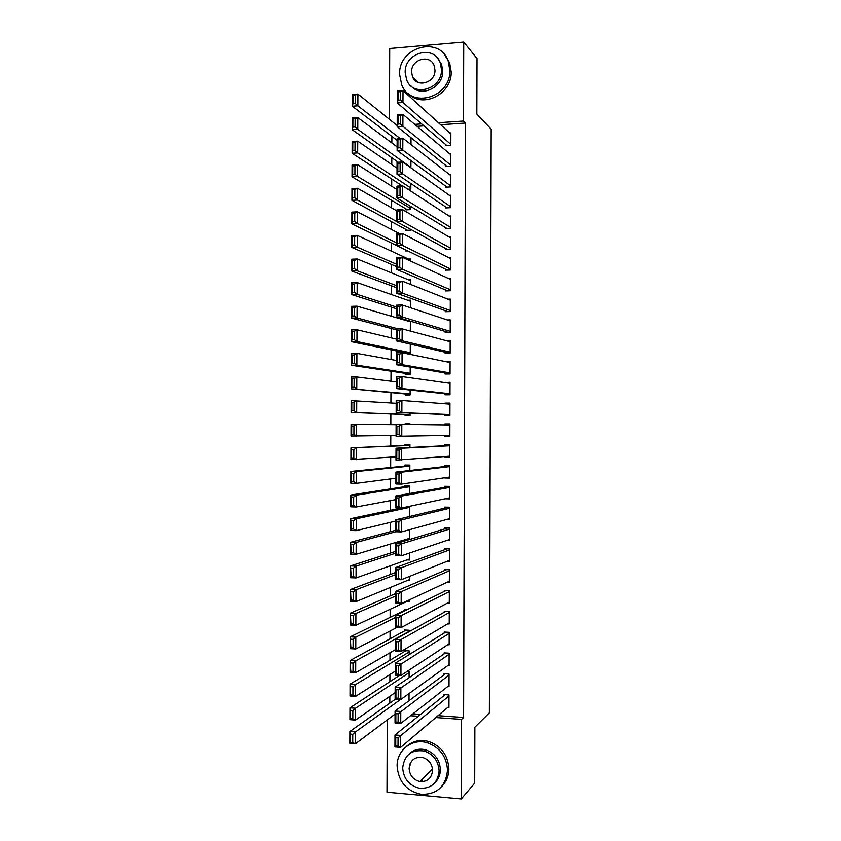 <?xml version="1.0" encoding="UTF-8"?>
<svg xmlns="http://www.w3.org/2000/svg" width="841" height="841" viewBox="0 0 841 841"><rect width="100%" height="100%" fill="white"/><g stroke="black" fill="none" stroke-linecap="round" stroke-linejoin="round"><path stroke-width="1.26" d="M439.338 770.734L439.076 771.912M391.885 136.4L391.853 142.949M391.801 157.719L391.78 164.584M391.727 179.049L391.696 186.229M391.643 200.379L391.622 207.874M391.57 221.719L391.538 229.53M391.496 243.06L391.464 251.186M391.412 264.41L391.38 272.841M391.338 285.761L391.307 294.518M391.254 307.112L391.223 316.184M391.181 328.474L391.149 337.861M391.107 349.845L391.065 359.549M391.023 371.217L390.991 381.236M390.949 392.6L390.907 402.934M390.865 413.982L390.834 424.631M390.792 435.48L390.75 446.066M390.708 457.189L390.676 467.459M390.634 478.897L390.592 488.852M390.55 500.616L390.518 510.266M390.476 522.335L390.434 531.67M390.392 544.064L390.361 553.084M390.319 565.793L390.287 574.508M390.235 587.533L390.203 595.933M390.15 609.273L390.129 617.368M390.077 631.023L390.045 638.803M389.993 652.774L389.972 660.238M389.919 674.535L389.888 681.683M389.835 696.295L389.814 703.139M389.457 119.327L389.709 48.494L463.727 42.05L463.465 121.02L438.455 122.733M463.727 42.05L477.005 58.513L476.826 114.061L491.186 129.178L489.367 712.832L474.871 727.192L474.692 783.15L461.257 798.95L386.986 792.211L387.249 719.949M410.913 167.832L410.934 160.62M445.73 165.414L445.73 166.455L450.744 166.161L450.787 153.703L449.641 153.777M405.846 208.82L405.835 209.851L410.765 209.609L410.776 206.455M445.593 206.886L445.583 207.927L450.608 207.685L450.65 195.228L449.294 195.291M405.698 249.945L405.688 250.954L407.633 250.881M445.446 248.379L445.446 249.42L450.471 249.23L450.513 236.763L448.852 236.826M408.158 279.654L410.513 279.58L410.503 284.395M445.31 289.893L445.31 290.933L450.334 290.786L450.377 278.318L448.253 278.382M407.097 320.841L409.125 320.799M410.334 331.06L410.366 321.167M445.173 331.428L445.173 332.468L450.198 332.374L450.24 319.895L447.296 319.958M405.257 373.351L405.246 374.382L410.177 374.34L410.208 367.086M445.036 372.983L445.026 374.014L450.051 373.972L450.093 361.493L445.278 361.546M405.11 414.529L405.099 415.559L410.03 415.57L410.04 413.026M444.889 414.55L444.889 415.591L449.914 415.591L449.956 403.102L444.931 403.112L444.931 403.764M404.994 445.425L404.994 444.405L409.935 444.437L409.924 447.507M449.777 456.747L444.752 457.178L449.777 457.231L449.819 444.731L444.794 444.7L444.784 445.741M444.752 457.178L444.752 456.61M404.847 486.645L404.847 485.614L409.788 485.699L409.756 493.488M445.141 498.797L449.641 498.881L449.683 486.382L444.647 486.298L444.647 487.338M406.455 539.27L409.599 539.365L409.63 529.662M446.676 540.479L449.504 540.563L449.546 528.053L444.511 527.917L444.511 528.957M407.16 580.574L409.451 580.668L409.462 576.453M447.307 582.172L449.357 582.256L449.399 569.746L444.374 569.557L444.374 570.597M404.405 610.387L404.405 609.357L407.422 609.494M447.601 623.896L449.22 623.969L449.262 611.46L444.237 611.218L444.227 612.259M404.258 651.68L404.258 650.64L409.199 650.923L409.189 654.613M447.748 665.63L449.083 665.704L449.126 653.184L444.09 652.9L444.09 653.941M409.02 700.711L409.052 693.541M447.811 707.376L448.947 707.46L448.989 694.929L443.953 694.592L443.953 695.633M438.056 715.659L463.58 717.489L465.515 123.038L440.642 124.731M423.948 125.866L417.104 126.329M412.92 713.862L420.584 714.408M447.79 686.498L449.01 686.582L449.052 674.051L444.027 673.746L444.016 674.787M407.055 671.475L409.125 671.602L409.104 677.657M447.696 644.753L449.157 644.837L449.199 632.316L444.164 632.054L444.164 633.094M404.332 631.034L404.332 630.004L409.273 630.256L409.273 631.58M447.486 603.029L449.294 603.113L449.336 590.603L444.3 590.393L444.3 591.433M407.359 601.231L409.378 601.326L409.378 599.854M447.055 561.325L449.43 561.41L449.472 548.9L444.447 548.742L444.437 549.783M406.876 559.917L409.525 560.011L409.546 553.052M446.098 519.633L449.567 519.717L449.609 507.218L444.584 507.112L444.584 508.153M409.451 506.324L409.672 516.49M449.714 477.236L444.679 477.982L449.704 478.056L449.746 465.557L444.721 465.494L444.721 466.534M404.92 466.03L404.92 464.999L409.861 465.062L409.84 470.487M449.851 436.269L444.815 436.384L449.851 436.405L449.893 423.917L444.857 423.906L444.857 424.894M444.815 436.384L444.826 435.47M408.39 436.174L409.966 436.143M405.068 424.4L405.068 423.801L410.009 423.811L409.998 424.463M444.963 393.756L444.963 394.797L449.988 394.776L450.03 382.298L445.005 382.634M405.183 393.945L405.173 394.976L410.103 394.955L410.124 390.056M445.099 352.2L445.099 353.241L450.124 353.167L450.166 340.689L446.508 340.752M407.17 353.777L410.25 353.735L410.292 344.116M405.32 353.399L405.33 352.768M445.246 310.655L445.236 311.696L450.261 311.58L450.303 299.102L447.843 299.175M407.706 300.248L410.44 300.174L410.419 307.722M445.383 269.141L445.373 270.171L450.398 270.003L450.44 257.535L448.589 257.609M408.526 259.07L410.587 258.996L410.587 261.067M445.52 227.638L445.52 228.668L450.534 228.458L450.576 215.99L449.094 216.063M405.772 229.372L405.761 230.402L410.692 230.182L410.692 229.393M445.656 186.145L445.656 187.186L450.681 186.923L450.723 174.465L449.472 174.529M407.864 189.204L410.839 189.036L410.86 183.538M445.804 144.684L445.793 145.724L450.818 145.398L450.86 132.952L449.788 133.025M410.997 144.536L411.018 137.703M421.656 123.89L414.76 124.363M465.515 123.038L463.465 121.02M463.58 717.489L461.52 719.391L461.257 798.95M394.44 714.566L395.06 714.608M410.555 715.723L418.261 716.28M435.838 717.541L461.52 719.391M449.893 423.98L444.857 423.906M410.009 423.875L405.068 423.801M449.956 403.512L444.931 403.112M450.03 383.033L445.005 382.329M448.947 706.408L400.652 747.397L394.944 746.934L394.986 734.971L400.694 735.412L400.652 747.397L398.024 746.23L398.056 737.83L395.764 737.652L395.733 746.051L398.024 746.23M445.152 694.677L394.986 734.971L395.764 737.652M448.978 695.97L398.056 737.83M394.944 746.934L395.733 746.051M395.491 699.102L349.867 731.502L355.449 731.933L400.537 699.449M395.06 714.093L355.407 743.791L349.814 743.339L349.867 731.502L350.476 742.456L352.715 742.635L352.747 734.319L350.508 734.14M352.747 734.319L355.449 731.933L355.407 743.791L352.715 742.635M350.476 742.456L349.814 743.339M449.02 685.531L400.736 723.428L395.028 723.008L395.07 711.044L400.779 711.444L400.736 723.428L398.108 722.219L398.14 713.809L395.848 713.652L395.827 722.051L398.108 722.219M445.32 673.82L395.07 711.044L395.848 713.652M449.052 675.102L398.14 713.809M395.028 723.008L395.827 722.051M449.083 664.663L400.831 699.47L395.112 699.081L395.165 687.118L400.873 687.486L400.831 699.47L398.203 698.209L398.224 689.809L395.943 689.652L395.911 698.051L398.203 698.209M445.509 652.973L395.165 687.118L395.943 689.652M449.126 654.224L398.224 689.809M395.112 699.081L395.911 698.051M399.454 675.418L349.951 707.828L355.543 708.227L409.125 672.632M395.144 692.627L355.491 720.075L349.909 719.665L349.951 707.828L350.56 718.708L352.8 718.876L352.831 710.561L350.592 710.403M352.831 710.561L355.543 708.227L355.491 720.075L352.8 718.876M350.56 718.708L349.909 719.665M405.835 650.734L350.045 684.164L355.627 684.532L409.199 651.954M395.217 671.16L355.585 696.38L350.003 695.991L350.045 684.164L350.655 694.971L352.894 695.129L352.926 686.813L350.686 686.666M352.926 686.813L355.627 684.532L355.585 696.38L352.894 695.129M350.655 694.971L350.003 695.991M447.507 770.272C446.634 756.679 439.969 747.544 427.512 742.855C412.458 737.883 396.731 749.993 397.11 766.025C398.403 781.531 406.413 790.961 421.141 794.314C436.952 794.629 445.741 786.608 447.507 770.272M441.651 786.556C446.329 781.825 448.737 775.928 448.863 768.863C447.99 755.334 441.346 746.23 428.942 741.562C420.248 739.239 412.679 740.932 406.214 746.629M409.231 753.904C413.804 749.636 419.26 748.269 425.578 749.815C434.776 753.073 439.706 759.696 440.379 769.673C440.274 774.96 438.424 779.323 434.839 782.782M439.097 770.966C438.424 760.958 433.483 754.314 424.253 751.034C411.554 749.289 404.363 754.913 402.681 767.896C403.575 778.903 409.22 785.694 419.638 788.28C431.275 788.742 437.762 782.971 439.097 770.966M409.115 768.432C409.662 775.413 413.215 779.786 419.796 781.541C427.417 781.972 431.685 778.261 432.579 770.419C432.127 763.849 428.857 759.549 422.771 757.51C414.708 756.543 410.156 760.18 409.115 768.432M410.145 763.533L409.998 765.604M420.868 780.469L422.518 780.847M449.84 70.371L448.285 61.382C439.99 35.227 398.319 46.781 399.601 74.428L401.735 84.857C410.934 109.246 450.934 97.567 449.84 70.371M408.085 93.34C422.171 108.994 452.069 94.339 451.186 71.842L449.63 62.886L444.479 54.633M437.572 58.187L441.567 64.326L442.734 70.949C443.396 87.401 421.32 97.955 411.281 86.171M441.472 69.582L440.295 62.938C434.198 44.216 404.269 52.594 405.173 72.526L406.655 79.927C413.204 97.724 442.282 89.283 441.472 69.582M411.585 72.011L412.5 76.689C416.673 88.263 435.501 82.838 434.976 70.108L434.177 65.735C430.203 53.782 411.007 59.185 411.585 72.011M449.157 643.796L400.915 675.512L395.207 675.155L395.249 663.192L400.957 663.538L400.915 675.512L398.287 674.209L398.319 665.809L396.027 665.673L395.995 674.062L398.287 674.209M445.719 632.138L395.249 663.192L396.027 665.673M449.189 633.357L398.319 665.809M395.207 675.155L395.995 674.062M449.231 622.929L400.999 651.565L395.291 651.239L395.333 639.286L401.041 639.591L400.999 651.565L398.371 650.209L398.403 641.809L396.111 641.683L396.079 650.082L398.371 650.209M445.972 611.302L395.333 639.286L396.111 641.683M449.262 612.5L401.041 639.591L398.403 641.809M395.291 651.239L396.079 650.082M406.066 630.088L350.14 660.5L355.722 660.837L409.273 631.286M395.291 649.704L355.68 672.684L350.087 672.327L350.14 660.5L350.75 671.244L352.989 671.381L353.02 663.076L350.781 662.939M353.02 663.076L355.722 660.837L355.68 672.684L352.989 671.381M350.75 671.244L350.087 672.327M406.329 609.452L350.224 636.847L355.817 637.152L395.417 617.525M396.973 627.407L355.764 648.989L350.182 648.674L350.224 636.847L350.844 647.517L353.083 647.644L353.115 639.339L350.876 639.223M353.115 639.339L355.817 637.152L355.764 648.989L353.083 647.644M350.844 647.517L350.182 648.674M449.294 602.072L401.083 627.617L395.375 627.333L395.417 615.381L401.125 615.654L401.083 627.617L398.455 626.219L398.487 617.82L396.195 617.715L396.174 626.103L398.455 626.219M446.256 590.466L395.417 615.381L396.195 617.715M449.325 591.644L401.125 615.654L398.487 617.82M395.375 627.333L396.174 626.103M395.501 593.641L350.319 613.194L355.901 613.467L395.491 596.08M409.378 600.295L355.859 625.305L350.276 625.021L350.319 613.194L350.928 623.801L353.167 623.917L353.199 615.612L350.96 615.507M353.199 615.612L355.901 613.467L355.859 625.305L353.167 623.917M350.928 623.801L350.276 625.021M449.367 581.215L401.168 603.68L395.459 603.428L395.512 591.475L401.21 591.717L401.168 603.68L398.539 602.23L398.571 593.841L396.29 593.746L396.258 602.135L398.539 602.23M446.613 569.641L395.512 591.475L396.29 593.746M449.399 570.787L401.21 591.717L398.571 593.841M395.459 603.428L396.258 602.135M395.575 572.511L350.413 589.552L355.995 589.793L395.564 574.634M409.451 579.638L355.953 601.63L350.361 601.378L350.413 589.552L351.023 600.096L353.262 600.19L353.294 591.885L351.054 591.791M353.294 591.885L355.995 589.793L355.953 601.63L353.262 600.19M351.023 600.096L350.361 601.378M449.43 560.369L401.252 579.754L395.554 579.533L395.596 567.58L401.304 567.791L401.252 579.754L398.634 578.261L398.666 569.862L396.374 569.778L396.342 578.166L398.634 578.261M447.065 548.826L395.596 567.58L396.374 569.778M449.472 549.94L401.304 567.791L398.666 569.862M395.554 579.533L396.342 578.166M395.648 551.381L350.508 565.919L356.09 566.13L395.648 553.199M409.525 558.981L356.037 577.956L350.455 577.735L350.508 565.919L351.118 576.379L353.357 576.474L353.388 568.169L351.149 568.085M353.388 568.169L356.09 566.13L356.037 577.956L353.357 576.474M351.118 576.379L350.455 577.735M449.504 539.523L401.346 555.827L395.638 555.638L395.68 543.696L401.388 543.875L401.346 555.827L398.718 554.282L398.75 545.893L396.458 545.82L396.426 554.208L398.718 554.282M447.675 528.011L395.68 543.696L396.458 545.82M449.536 529.094L401.388 543.875L398.75 545.893M395.638 555.638L396.426 554.208M395.733 530.261L350.592 542.287L356.174 542.466L395.785 531.754M409.599 538.335L356.132 554.293L350.55 554.103L350.592 542.287L351.202 552.684L353.441 552.758L353.472 544.463L351.233 544.39M353.472 544.463L356.174 542.466L356.132 554.293L353.441 552.758M351.202 552.684L350.55 554.103M449.578 518.676L401.43 531.911L395.722 531.754L395.764 519.812L401.472 519.959L401.43 531.911L398.802 530.324L398.834 521.935L396.542 521.872L396.521 530.261L398.802 530.324M448.568 507.197L395.764 519.812L396.542 521.872M449.609 508.258L401.472 519.959L398.834 521.935M395.722 531.754L396.521 530.261M401.252 507.996L350.686 518.666L356.269 518.802L409.704 507.365M395.764 521.052L356.227 530.629L350.644 530.471L350.686 518.666L351.296 528.989L353.535 529.052L353.567 520.758L351.328 520.695M353.567 520.758L356.269 518.802L356.227 530.629L353.535 529.052M351.296 528.989L350.644 530.471M449.641 497.84L401.514 508.006L395.806 507.869L395.848 495.938L401.556 496.053L401.514 508.006L398.886 506.356L398.918 497.977L396.637 497.935L396.605 506.314L398.886 506.356M449.683 486.455L395.848 495.938L396.637 497.935M449.672 487.433L401.556 496.053L398.918 497.977M395.806 507.869L396.605 506.314M409.788 485.877L350.781 495.044L356.363 495.16L409.777 486.729M395.838 499.628L356.311 506.976L350.729 506.85L350.781 495.044L351.391 505.304L353.63 505.357L353.662 497.063L351.422 497.01M353.662 497.063L356.363 495.16L356.311 506.976L353.63 505.357M351.391 505.304L350.729 506.85M449.714 477.015L401.599 484.101L395.901 484.006L395.943 472.064L401.641 472.148L401.599 484.101L398.981 482.408L399.002 474.03L396.721 473.988L396.689 482.366L398.981 482.408M449.746 465.967L395.943 472.064L396.721 473.988M449.746 466.597L401.641 472.148L399.002 474.03M395.901 484.006L396.689 482.366M409.861 465.546L350.865 471.433L356.447 471.517L409.851 466.093M395.922 478.214L356.405 483.333L350.823 483.239L350.865 471.433L351.517 473.336L351.485 481.62L353.714 481.662L353.746 473.367L351.517 473.336M353.746 473.367L356.447 471.517L356.405 483.333L353.714 481.662M351.485 481.62L350.823 483.239M449.777 456.19L395.985 460.132L396.027 448.211L401.725 448.253L401.683 460.195L399.065 458.461L399.097 450.082L396.805 450.061L396.773 458.44L399.065 458.461M449.819 445.478L396.027 448.211L396.805 450.061M449.819 445.772L401.725 448.253L399.097 450.082M395.985 460.132L396.773 458.44M409.924 445.215L350.96 447.832L409.924 445.467M395.995 456.8L350.918 459.628L350.96 447.832L351.601 449.662L351.57 457.946L353.809 457.967L353.84 449.683L351.601 449.662M353.84 449.683L356.542 447.875L356.489 459.691L353.809 457.967M351.57 457.946L350.918 459.628M449.851 435.365L396.069 436.279L396.111 424.348L401.819 424.369L401.767 436.311L399.149 434.524L399.181 426.145L396.889 426.135L396.857 434.513L399.149 434.524M449.882 424.957L401.819 424.369L399.181 426.145M396.069 436.279L396.857 434.513M396.111 424.348L396.889 426.135M396.069 435.386L351.002 436.027L351.054 424.232L396.111 424.684M353.935 425.998L356.626 424.242L356.584 436.059L353.903 434.292L353.935 425.998L351.696 425.998L351.664 434.282L353.903 434.292M351.696 425.998L351.054 424.232M351.664 434.282L351.002 436.027M449.924 414.55L396.153 412.426L449.914 414.771M396.952 410.587L396.153 412.426L396.195 400.495L401.903 400.484L401.861 412.426L399.233 410.587L399.265 402.208L396.984 402.219L396.952 410.587L399.233 410.587M449.956 404.143L401.903 400.484L399.265 402.208M396.195 400.495L396.984 402.219M410.04 414.539L351.096 412.426L351.139 400.631L396.185 403.291M410.04 414.729L351.096 412.426L351.759 410.618L353.987 410.618L354.019 402.324L351.79 402.334L351.759 410.618M354.019 402.324L356.721 400.621L356.679 412.426L353.987 410.618M351.79 402.334L351.139 400.631M449.988 393.735L401.945 388.542L396.237 388.574L449.988 394.292M397.036 386.671L396.237 388.574L396.29 376.652L401.987 376.61L401.945 388.542L399.317 386.66L399.349 378.282L397.068 378.303L397.036 386.671L399.317 386.66M450.019 383.338L401.987 376.61L399.349 378.282M396.29 376.652L397.068 378.303M410.114 393.914L351.191 388.836L351.233 377.041L356.815 376.999L396.269 381.888M410.114 394.408L351.191 388.836L351.843 386.955L354.082 386.944L354.114 378.66L351.874 378.681L351.843 386.955M354.114 378.66L356.815 376.999L356.763 388.805L354.082 386.944M351.874 378.681L351.233 377.041M450.061 372.931L402.03 364.668L396.332 364.731L450.051 373.825M397.12 362.765L396.332 364.731L396.374 352.821L402.072 352.736L402.03 364.668L399.412 362.734L399.433 354.366L397.152 354.397L397.12 362.765L399.412 362.734M450.093 362.534L402.072 352.736L399.433 354.366M396.374 352.821L397.152 354.397M410.187 373.309L356.857 365.194L351.275 365.257L351.328 353.462L356.899 353.388L396.342 360.495M410.177 374.098L351.275 365.257L351.937 363.312L354.177 363.28L354.208 354.997L351.969 355.028L351.937 363.312M354.208 354.997L356.899 353.388L356.857 365.194L354.177 363.28M351.969 355.028L351.328 353.462M450.124 352.127L402.114 340.805L396.416 340.899L449.325 353.178M397.204 338.86L396.416 340.899L396.458 328.989L402.156 328.873L402.114 340.805L399.496 338.828L399.528 330.45L397.236 330.502L397.204 338.86L399.496 338.828M450.166 341.73L402.156 328.873L399.528 330.45M396.458 328.989L397.236 330.502M410.261 352.705L356.952 341.583L351.37 341.677L351.412 329.893L356.994 329.777L396.426 339.112M410.009 353.735L351.37 341.677L352.032 339.659L354.261 339.627L354.292 331.343L352.064 331.386L352.032 339.659M354.292 331.343L356.994 329.777L356.952 341.583L354.261 339.627M352.064 331.386L351.412 329.893M450.198 331.333L402.198 316.941L396.5 317.068L448.484 332.405M397.299 314.965L396.5 317.068L396.542 305.157L402.24 305.01L402.198 316.941L399.58 314.912L399.612 306.545L397.33 306.608L397.299 314.965L399.58 314.912M450.229 320.936L402.24 305.01L399.612 306.545M396.542 305.157L397.33 306.608M398.434 328.947L357.036 317.972L351.464 318.098L351.506 306.324L357.089 306.177L410.366 321.798M396.458 329.861L351.464 318.098L352.116 316.027L354.355 315.974L354.387 307.701L352.148 307.753L352.116 316.027M354.387 307.701L357.089 306.177L357.036 317.972L354.355 315.974M352.148 307.753L351.506 306.324M450.261 310.539L402.282 293.089L396.584 293.246L447.959 311.633M397.383 291.081L396.584 293.246L396.626 281.336L402.324 281.157L402.282 293.089L399.664 291.007L399.696 282.65L397.415 282.723L397.383 291.081L399.664 291.007M450.303 300.142L402.324 281.157L399.696 282.65M396.626 281.336L397.415 282.723M396.542 307.039L357.131 294.382L351.549 294.539L351.601 282.755L357.173 282.576L410.44 301.204M396.531 308.784L351.549 294.539L352.211 292.395L354.45 292.332L354.481 284.048L352.242 284.121L352.211 292.395M354.481 284.048L357.173 282.576L357.131 294.382L354.45 292.332M352.242 284.121L351.601 282.755M450.334 289.746L402.376 269.236L396.679 269.435L447.622 290.87M397.467 267.196L396.679 269.435L396.721 257.525L402.418 257.314L402.376 269.236L399.748 267.112L399.78 258.755L397.499 258.839L397.467 267.196L399.748 267.112M450.366 279.359L402.418 257.314L399.78 258.755M396.721 257.525L397.499 258.839M396.616 285.667L357.215 270.781L351.643 270.981L351.685 259.196L357.267 258.996L410.513 280.61M396.605 287.717L351.643 270.981L352.305 268.763L354.534 268.689L354.566 260.416L352.337 260.5L352.305 268.763M354.566 260.416L357.267 258.996L357.215 270.781L354.534 268.689M352.337 260.5L351.685 259.196M450.408 268.962L402.461 245.393L396.763 245.625L447.391 270.108M397.551 243.322L396.763 245.625L396.805 233.724L402.503 233.472L402.461 245.393L399.843 243.228L399.864 234.87L397.583 234.965L397.551 243.322L399.843 243.228M450.44 258.576L402.503 233.472L399.864 234.87M396.805 233.724L397.583 234.965M396.689 264.305L357.309 247.201L351.738 247.422L351.78 235.648L357.351 235.406L410.587 260.027M396.679 266.66L351.738 247.422L352.39 245.141L354.629 245.057L354.66 236.784L352.432 236.878L352.39 245.141M354.66 236.784L357.351 235.406L357.309 247.201L354.629 245.057M352.432 236.878L351.78 235.648M450.471 248.19L402.545 221.561L396.847 221.824L447.223 249.356M397.646 219.448L396.847 221.824L396.889 209.924L402.587 209.64L402.545 221.561L399.927 219.343L399.959 210.986L397.667 211.091L397.646 219.448L399.927 219.343M450.503 237.803L402.587 209.64L399.959 210.986M396.889 209.924L397.667 211.091M396.773 242.933L357.404 223.622L351.822 223.874L351.874 212.1L357.446 211.827L399.412 233.609M396.763 245.604L351.822 223.874L352.484 221.53L354.723 221.425L354.755 213.162L352.516 213.267L352.484 221.53M354.755 213.162L357.446 211.827L357.404 223.622L354.723 221.425M352.516 213.267L351.874 212.1M450.545 227.417L402.629 197.73L396.931 198.024L447.107 228.605M397.73 195.585L396.931 198.024L396.973 186.124L402.671 185.819L402.629 197.73L400.011 195.459L400.043 187.112L397.761 187.228L397.73 195.585L400.011 195.459M450.576 217.031L402.671 185.819L400.043 187.112M396.973 186.124L397.761 187.228M396.847 221.582L357.488 200.042L351.916 200.326L351.959 188.563L357.541 188.258L396.889 210.902M407.528 230.318L351.916 200.326L352.579 197.929L354.807 197.803L354.839 189.54L352.61 189.667L352.579 197.929M354.839 189.54L357.541 188.258L357.488 200.042L354.807 197.803M352.61 189.667L351.959 188.563M450.608 206.644L402.713 173.908L397.015 174.234L447.034 207.853M397.814 171.722L397.015 174.234L397.057 162.334L402.755 161.998L402.713 173.908L400.095 171.596L400.127 163.238L397.846 163.375L397.814 171.722L400.095 171.596M450.65 196.258L402.755 161.998L400.127 163.238M397.057 162.334L397.846 163.375M410.765 208.579L357.583 176.473L352.011 176.799L352.053 165.025L357.625 164.699L396.963 189.551M407.433 209.766L352.011 176.799L352.673 174.318L354.902 174.192L354.934 165.929L352.705 166.066L352.673 174.318M354.934 165.929L357.625 164.699L357.583 176.473L354.902 174.192M352.705 166.066L352.053 165.025M450.681 185.882L402.797 150.087L397.11 150.444L446.97 187.112M397.898 147.869L397.11 150.444L397.152 138.555L402.839 138.187L402.797 150.087L400.179 147.732L400.211 139.375L397.93 139.522L397.898 147.869L400.179 147.732M450.713 175.496L402.839 138.187L400.211 139.375M397.152 138.555L397.93 139.522M410.839 188.016L357.667 152.915L352.095 153.262L352.148 141.498L357.719 141.141L397.036 168.2M402.177 185.84L352.095 153.262L352.757 150.728L354.997 150.581L355.028 142.329L352.789 142.465L352.757 150.728M355.028 142.329L357.719 141.141L357.667 152.915L354.997 150.581M352.789 142.465L352.148 141.498M450.744 165.12L402.881 126.276L397.194 126.665L446.939 166.381M397.982 124.026L397.194 126.665L397.236 114.775L402.923 114.376L402.881 126.276L400.263 123.869L400.295 115.522L398.014 115.68L397.982 124.026L400.263 123.869M450.787 154.744L402.923 114.376L400.295 115.522M397.236 114.775L398.014 115.68M410.913 167.443L357.761 129.356L352.19 129.745L352.232 117.982L357.803 117.582L397.12 146.86M398.245 162.271L352.19 129.745L352.852 127.138L355.081 126.98L355.112 118.728L352.884 118.886L352.852 127.138M355.112 118.728L357.803 117.582L357.761 129.356L355.081 126.98M352.884 118.886L352.232 117.982M450.818 144.368L402.965 102.476L397.278 102.896L446.918 145.651M398.077 100.184L397.278 102.896L397.32 91.007L403.018 90.576L402.965 102.476L400.358 100.016L400.39 91.669L398.098 91.848L398.077 100.184L400.358 100.016M450.85 133.992L403.018 90.576L400.39 91.669M397.32 91.007L398.098 91.848M399.969 138.376L357.856 105.808L352.284 106.218L352.326 94.465L357.898 94.034L397.194 125.53M397.141 140.405L352.284 106.218L352.947 103.559L355.175 103.39L355.207 95.128L352.978 95.306L352.947 103.559M355.207 95.128L357.898 94.034L357.856 105.808L355.175 103.39M352.978 95.306L352.326 94.465M427.512 742.855L428.942 741.562M425.578 749.815L424.253 751.034M432.505 768.958L419.796 781.541M448.285 61.382L449.63 62.886M441.567 64.326L440.295 62.938M418.576 82.576L412.5 76.689"/></g></svg>
